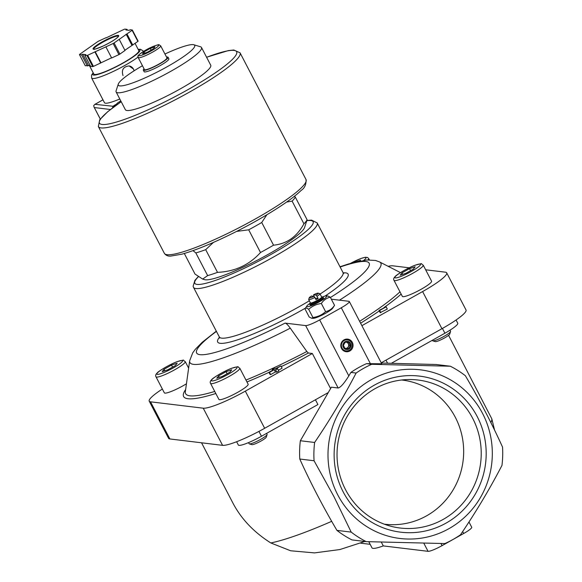 <?xml version="1.0" encoding="UTF-8"?>
<svg xmlns="http://www.w3.org/2000/svg" width="582" height="582" viewBox="0 0 582 582"><rect width="100%" height="100%" fill="white"/><g stroke="black" fill="none" stroke-linecap="round" stroke-linejoin="round"><path stroke-width="0.87" d="M155.998 376.816A16.478 2.43 -27.5 0 0 174.796 369.716A16.478 2.43 -27.5 0 0 185.236 361.597C181.657 359.909 186.771 359.305 177.466 361.538C169.304 364.434 157.38 371.978 157.191 372.982C155.685 374.401 155.292 375.674 155.998 376.816L164.335 392.835A16.478 2.43 -27.5 0 0 183.134 385.728A16.478 2.43 -27.5 0 0 186.444 383.778M210.56 383.414L218.897 399.427A16.478 2.43 -27.5 0 0 237.689 392.326A16.478 2.43 -27.5 0 0 248.128 384.207L239.791 368.195C236.212 366.5 241.334 365.896 232.029 368.137C223.859 371.025 211.935 378.576 211.746 379.58C210.248 380.992 209.847 382.272 210.56 383.414A16.478 2.43 -27.5 0 0 229.352 376.307A16.478 2.43 -27.5 0 0 239.791 368.195M394.007 280.371L402.344 296.383A16.478 2.43 -27.5 0 0 421.135 289.283A16.478 2.43 -27.5 0 0 431.575 281.164L423.238 265.152C419.658 263.457 424.78 262.853 415.475 265.094C407.313 267.982 395.382 275.533 395.193 276.537C393.694 277.949 393.294 279.229 394.007 280.371A16.478 2.43 -27.5 0 0 412.805 273.264A16.478 2.43 -27.5 0 0 423.238 265.152M314.062 460.755A97.609 94.371 -83.1 0 1 314.622 442.466C330.089 419.666 343.918 396.531 356.111 373.055A97.609 94.371 -83.1 0 1 371.723 364.288L450.352 366.224A97.609 94.371 -83.1 0 1 465.396 375.754C479.488 399.732 491.87 423.514 502.542 447.1A97.609 94.371 -83.1 0 1 501.975 465.389C489.942 488.596 476.112 511.731 460.493 534.785A97.601 94.364 96.9 0 1 444.859 543.566L366.245 541.631A97.609 94.371 -83.1 0 1 351.201 532.108L333.93 496.592L314.062 460.755L299.781 459.031A97.609 94.371 -83.1 0 1 300.348 440.741L331.384 387.183L338.142 388.005L305.652 325.593L285.093 323.105C286.264 323.33 287.988 325.018 290.28 328.175L306.845 351.499L308.387 353.019L312.345 353.5L245.32 391.14L264.657 428.287L327.804 392.821M361.895 325.665L422.605 291.56A38.034 5.616 -27.5 0 0 446.692 272.834A38.034 5.616 -27.5 0 0 445.39 272.18L425.66 269.793M409.211 267.807L392.661 265.807A38.034 5.616 -27.5 0 0 388.165 266.323M162.356 389.023A38.034 5.616 -27.5 0 0 149.225 401.165A38.034 5.616 -27.5 0 0 150.527 401.82L203.249 408.193A38.034 5.616 -27.5 0 0 245.32 391.14M380.162 312.629L387.292 309.064L386.135 306.838L379.006 310.402L380.162 312.629M280.931 365.954L275.628 368.537L274.224 368.362L272.238 369.483L273.635 369.65L268.928 372.298L270.084 374.524L270.674 374.597L275.388 371.949L276.785 372.116L278.778 370.996L277.621 368.777L276.217 368.602L280.931 365.954L282.088 368.18L278.392 370.261M341.518 348.458A6.337 6.126 -83.1 0 1 347.119 339.088A6.337 6.126 -83.1 0 1 352.132 348.72A6.337 6.126 -83.1 0 1 341.518 348.458M371.723 364.288L366.507 363.655A97.609 94.371 96.9 0 0 350.895 372.422L348.822 375.899L319.671 319.911L341.292 307.762A12.68 1.87 -27.5 0 0 349.324 301.52A12.68 1.87 -27.5 0 0 348.887 301.301L331.333 299.184M366.507 363.655L381.734 363.786L349.324 301.52M311.414 296.012L313.902 296.311A5.071 0.749 152.5 0 1 309.238 297.773A5.071 0.749 152.5 0 1 311.414 296.012M313.902 296.311L314.811 297.467A6.337 0.938 152.5 0 1 308.693 299.592A6.337 0.938 152.5 0 1 308.693 299.439L309.238 297.773M314.345 296.878L313.574 294.798A5.071 0.749 152.5 0 1 318.136 293.139L319.809 293.648A6.337 0.938 152.5 0 1 319.94 293.743L321.671 297.075A6.337 0.938 152.5 0 1 316.484 300.836A6.337 0.938 152.5 0 1 310.432 302.931L308.693 299.592M319.94 293.743A6.337 0.938 152.5 0 1 316.972 296.253L318.128 298.471L315.146 298.115M314.811 297.467L315.968 299.686A6.337 0.938 -27.5 0 0 318.128 298.471M236.641 231.389L248.689 229.817A63.387 9.356 152.5 0 0 261.725 222.499L273.54 245.182A63.387 9.356 152.5 0 1 260.503 252.508C249.249 264.963 234.917 271.576 217.515 272.354L205.701 249.663A63.387 9.356 152.5 0 1 195.828 252.923L207.636 275.606L202.674 279.084L195.035 274.086L184.312 253.483M217.515 272.354A63.387 9.356 152.5 0 1 207.636 275.606M286.591 202.063L292.113 201.125A63.387 9.356 152.5 0 0 295.278 197.058L307.085 219.749A63.387 9.356 152.5 0 1 303.928 223.815C296.864 236.779 286.737 243.902 273.54 245.182M292.113 201.125L303.928 223.815M248.689 229.817L260.503 252.508M315.429 399.769L317.918 404.548L261.464 436.26L258.939 431.4M331.689 521.327A134.377 19.832 152.5 0 1 270.826 542.955C253.948 532.275 241.355 519.064 233.04 503.306L201.539 442.793M149.225 401.165L168.562 438.304A38.034 5.616 -27.5 0 0 169.864 438.959L222.586 445.339A38.034 5.616 -27.5 0 0 264.657 428.287M330.554 388.478L312.345 353.5M270.826 542.955L290.651 550.776L314.498 552.9L339.888 549.546L364.79 541.456M366.245 541.631L351.972 539.907A97.609 94.371 -83.1 0 1 336.927 530.384C322.828 506.384 310.446 482.602 299.781 459.031M337.727 494.831A84.936 82.12 -83.1 0 1 412.776 369.279A84.936 82.12 -83.1 0 1 479.961 498.345A84.936 82.12 -83.1 0 1 337.727 494.831M314.622 442.466L300.348 440.741M351.201 532.108L336.927 530.384M450.352 366.224L436.078 364.499L381.348 363.044M356.111 373.055L350.895 372.422M448.577 335.327L491.812 418.822A134.377 19.832 152.5 0 1 490.873 422.59M385.975 360.142L387.554 363.183M494.591 430.156L491.812 418.822M343.133 491.797A78.599 75.995 -83.1 0 1 374.262 385.197A78.599 75.995 -83.1 0 1 477.182 416.508A78.599 75.995 -83.1 0 1 446.052 523.109A78.599 75.995 -83.1 0 1 343.133 491.797M338.142 388.005C340.535 387.481 344.1 383.451 348.822 375.899M368.792 541.704L371.971 547.815A31.69 4.678 -27.5 0 0 383.283 545.909L381.29 542.075M383.283 545.909L428.046 551.321A12.68 1.87 -27.5 0 0 442.073 545.632L463.687 533.49A12.68 1.87 -27.5 0 0 471.718 527.248L468.976 521.981M360.556 543.159L370.152 544.316M236.627 441.731L238.329 445.004A20.283 2.997 -27.5 0 0 261.464 436.26M391.395 363.277L444.91 333.217A20.283 2.997 -27.5 0 0 457.758 323.228L456.077 319.991M381.225 362.812L441.942 328.706A38.034 5.616 -27.5 0 0 466.029 309.98L446.692 272.834M305.652 325.593A12.68 1.87 -27.5 0 0 319.671 319.911M304.968 308.882C305.528 307.733 306.765 307.878 308.678 309.333C312.207 306.088 316.433 304.139 321.344 303.484C323.643 300.094 326.626 297.991 330.3 297.191L334.548 305.354L332.635 308.256A11.284 1.666 152.5 0 1 323.534 314.382A11.284 1.666 152.5 0 1 313.298 318.318L311.741 318.281L309.217 317.052L304.968 308.882L306.881 305.987A11.284 1.666 152.5 0 1 309.77 303.528A7.61 1.12 152.5 0 0 309.573 304.037L310.002 304.852A7.61 1.12 152.5 0 0 317.263 302.334A7.61 1.12 152.5 0 0 323.497 297.824L323.068 297.009A7.61 1.12 152.5 0 1 316.841 301.52A7.61 1.12 152.5 0 1 309.573 304.037M307.085 219.749L304.568 227.547A57.043 8.417 152.5 0 1 274.187 250.922A57.043 8.417 152.5 0 1 204.508 279.636L202.674 279.084M154.979 46.851L153.466 48.801L147.231 52.307L142.503 53.864L144.016 51.914L150.251 48.415L154.979 46.851M160.683 45.84L166.932 57.851A12.68 1.87 152.5 0 1 156.551 65.366A12.68 1.87 152.5 0 1 144.445 69.556L138.189 57.545A12.68 1.87 152.5 0 0 150.302 53.355A12.68 1.87 152.5 0 0 160.683 45.84L159.097 44.836C159.541 43.977 151.291 46.771 145.864 50.023C134.013 57.48 139.083 55.974 138.189 57.545M166.539 57.087A13.946 2.059 152.5 0 1 168.06 57.269A13.946 2.059 152.5 0 1 156.638 65.533A13.946 2.059 152.5 0 1 143.317 70.146A13.946 2.059 152.5 0 1 144.045 68.8M168.06 57.269L168.867 58.826A13.946 2.059 152.5 0 1 157.453 67.09A13.946 2.059 152.5 0 1 144.132 71.702L143.317 70.146M164.939 54.017A43.061 6.358 152.5 0 1 193.828 44.756A43.061 6.358 152.5 0 1 159.432 70.902A43.061 6.358 152.5 0 1 118.291 84.084A43.061 6.358 152.5 0 1 142.452 65.73M193.828 44.756L200.543 46.793A48.131 7.108 152.5 0 1 201.51 47.484A48.131 7.108 152.5 0 1 162.094 76.009A48.131 7.108 152.5 0 1 116.116 91.934A48.131 7.108 152.5 0 1 116.109 90.748L118.291 84.084M201.51 47.484L210.735 65.213A48.131 7.108 152.5 0 1 171.326 93.738A48.131 7.108 152.5 0 1 125.348 109.663L116.116 91.934M192.998 250.631L195.828 252.923M205.701 249.663L213.448 242.403M261.725 222.499L266.854 214.765M295.278 197.058L294.368 196.294M384.222 524.149A72.605 70.196 96.9 0 0 426.599 515.827A72.605 70.196 96.9 0 0 462.443 438.05A72.605 70.196 96.9 0 0 401.653 379.995M443.164 519.42A74.54 72.066 96.9 0 0 479.11 435.532A74.54 72.066 96.9 0 0 409.553 379.529A74.54 72.066 96.9 0 0 337.582 445.376A74.54 72.066 96.9 0 0 391.788 526.484A74.54 72.066 96.9 0 0 443.164 519.42M144.656 53.151L144.016 51.914M151.138 50.11L150.251 48.415M354.605 262.249L360.629 260.176L359.996 260.998M413.373 269.11L405.88 273.322L400.205 275.191L402.024 272.849L409.51 268.644L415.184 266.774L413.373 269.11M432.339 340.281L432.55 340.688A10.141 1.499 -27.5 0 0 432.753 340.834A10.141 1.499 -27.5 0 0 444.117 336.316A10.141 1.499 -27.5 0 0 450.541 331.573A10.141 1.499 -27.5 0 0 450.541 331.318L449.959 330.212M432.753 340.834L435.329 341.612A8.199 1.208 -27.5 0 0 444.51 337.96A8.199 1.208 -27.5 0 0 449.704 334.126L450.541 331.573M229.919 372.153L222.433 376.365L216.759 378.235L218.577 375.892L226.063 371.687L231.738 369.817L229.919 372.153M248.521 442.618L249.103 443.731A10.141 1.499 -27.5 0 0 249.307 443.877A10.141 1.499 -27.5 0 0 260.671 439.359A10.141 1.499 -27.5 0 0 267.094 434.616A10.141 1.499 -27.5 0 0 267.094 434.361L266.585 433.386M249.307 443.877L251.882 444.655A8.199 1.208 -27.5 0 0 261.063 441.003A8.199 1.208 -27.5 0 0 266.258 437.169L267.094 434.616M175.364 365.561L167.878 369.766L162.203 371.636L164.015 369.301L171.508 365.096L177.183 363.219L175.364 365.561M164.793 370.785L164.015 369.301M172.57 367.133L171.508 365.096M219.349 377.376L218.577 375.892M227.126 373.724L226.063 371.687M402.795 274.333L402.024 272.849M410.572 270.681L409.51 268.644M334.548 305.354C332.257 308.751 329.267 310.853 325.593 311.654C322.064 314.898 317.845 316.848 312.927 317.503L311.748 318.281M308.678 309.333L312.927 317.503M330.3 297.191L327.768 295.962L326.218 295.925A11.284 1.666 152.5 0 1 317.517 302.815A11.284 1.666 152.5 0 1 306.881 305.987M321.344 303.484L325.593 311.654M318.136 293.139A5.071 0.749 152.5 0 1 316.062 295.096L316.972 296.253M313.574 294.798L316.062 295.096M321.606 296.936L322.552 296.878A7.61 1.12 152.5 0 1 323.068 297.009M322.544 296.878A11.284 1.666 152.5 0 1 326.218 295.925M341.99 348.058A5.551 5.369 -83.1 0 1 346.901 339.852A5.551 5.369 -83.1 0 1 351.288 348.283A5.551 5.369 -83.1 0 1 341.99 348.058M343.358 347.425A4.183 4.045 -83.1 0 1 347.054 341.241A4.183 4.045 -83.1 0 1 350.364 347.6A4.183 4.045 -83.1 0 1 343.358 347.425M343.387 345.337L345.061 348.545L348.596 348.633L350.466 345.512L348.793 342.296L345.257 342.209L343.387 345.337M344.995 348.422L348.596 348.633M347.308 348.473L349.178 345.352L350.466 345.512M349.178 345.352L347.57 342.267M346.581 342.245A3.172 3.063 -83.1 0 1 345.541 348.429A3.172 3.063 -83.1 0 1 344.966 348.363M379.006 310.402L379.653 310.482L380.81 312.701M379.653 310.482L386.135 306.838M268.928 372.298L269.517 372.371L270.674 374.597M269.517 372.371L274.231 369.723L275.388 371.949M274.231 369.723L275.628 369.89L276.785 372.116M275.628 369.89L277.621 368.777M272.238 369.483L272.623 370.225M120.823 100.97L119.121 101.923A10.141 9.807 96.9 0 0 115.221 105.888M138.029 57.094A29.158 4.307 -27.5 0 1 110.063 72.932A29.158 4.307 -27.5 0 1 91.614 78.01L104.469 102.701A29.158 4.307 -27.5 0 0 119.79 98.991M133.627 69.163L129.102 65.926C123.297 66.646 121.274 69.876 123.035 75.616M105.917 37.75L98.656 41.104A30.424 4.489 -27.5 0 0 97.711 41.635L79.69 54.308A30.424 4.489 -27.5 0 0 79.458 54.599L81.589 54.861L82.673 54.25L85.881 54.643L84.805 55.246L86.929 55.508A30.424 4.489 -27.5 0 0 87.649 55.268L113.141 43.505A30.424 4.489 -27.5 0 0 114.087 42.966L132.107 30.3A30.424 4.489 -27.5 0 0 132.332 30.002L130.208 29.747L129.124 30.351L125.908 29.966L126.992 29.355L124.861 29.1A30.424 4.489 -27.5 0 0 124.148 29.333L106.004 37.925M90.181 65.584L85.248 65.722L79.458 54.599M124.89 50.256L137.89 41.417A30.424 4.489 -27.5 0 0 138.123 41.126L132.332 30.002M137.89 41.417L132.107 30.3M105.88 46.851L111.664 57.974L118.924 54.621A30.424 4.489 -27.5 0 0 119.87 54.09L114.087 42.966M118.924 54.621L113.141 43.505M84.805 55.246L90.596 66.37L92.72 66.624A30.424 4.489 -27.5 0 0 93.44 66.392L87.649 55.268M92.72 66.624L86.929 55.508M119.87 54.09L125.006 50.481L119.215 39.358M93.44 66.392L111.577 57.8M113.25 106.28L94.946 104.316L93.709 105.575L94.022 107.044L100.3 118.983M89.381 65.482L93.826 74.03A25.353 3.739 -27.5 0 0 118.044 65.642A25.353 3.739 -27.5 0 0 138.807 50.612L135.06 43.41M87.38 65.977L81.589 54.861M88.457 65.373L82.673 54.25M100.701 63.038L94.91 51.914M100.962 62.703L95.172 51.58M131.939 45.301L126.149 34.178M132.761 45.032L126.971 33.909M127.4 30.148L126.992 29.355M112.486 107.91A3.805 3.674 -83.1 0 1 114.348 105.342L116.378 104.2M113.897 106.855A3.805 3.674 -83.1 0 1 115.316 105.458L115.556 105.32M134.078 70.815A6.337 6.126 96.9 0 0 129.037 65.919M308.387 353.019A128.906 19.031 152.5 0 1 281.266 366.609M268.964 372.371A128.906 19.031 152.5 0 1 246.964 381.974M215.813 393.512A128.906 19.031 152.5 0 1 185.643 389.533M401.151 294.092A128.906 19.031 152.5 0 1 383.894 307.66M379.275 310.919A128.906 19.031 152.5 0 1 360.607 323.199M370.443 363.757L341.292 307.762M428.046 551.321L423.791 543.152M442.073 545.632L440.96 543.493M463.687 533.49L462.675 531.541M444.91 333.217L442.422 328.437M150.527 401.82L169.864 438.959M203.249 408.193L222.586 445.339M422.605 291.56L441.942 328.706M285.093 323.105A97.252 14.354 152.5 0 1 205.031 354.54A97.252 14.354 152.5 0 1 216.439 331.405M340.128 267.014A97.252 14.354 152.5 0 1 330.452 297.489M343.184 272.834A73.528 10.854 152.5 0 1 325.04 296.085M305.47 308.111A73.528 10.854 152.5 0 1 239.187 339.291A73.528 10.854 152.5 0 1 219.45 337.24M290.28 328.175A107.634 15.889 152.5 0 1 189.659 360.782L192.707 352.874L195.363 349.251L202.23 342.274L216.308 331.158M339.997 266.767L348.64 263.93L366.755 259.994L375.514 260.46L379.559 261.929A107.634 15.889 152.5 0 1 339.488 300.167M306.845 351.499A125.792 18.566 152.5 0 1 245.975 380.075M214.736 391.439A125.792 18.566 152.5 0 1 185.352 391.621L189.659 360.782M399.972 291.829A125.792 18.566 152.5 0 1 359.625 321.308M306.816 220.694A66.683 9.843 152.5 0 1 257.339 261.813A66.683 9.843 152.5 0 1 198.375 276.748M306.881 220.491L311.545 220.112L317.19 222.95A69.724 10.294 152.5 0 1 260.096 264.279A69.724 10.294 152.5 0 1 193.5 287.341L219.319 336.942A69.724 10.294 152.5 0 0 309.326 300.799M317.19 222.95L343.009 272.551A69.724 10.294 152.5 0 1 320.1 294.048M145.915 50.016A11.153 1.644 152.5 0 1 158.391 45.905A11.153 1.644 152.5 0 1 141.921 55.159A11.153 1.644 152.5 0 1 145.915 50.016M363.794 260.336A14.448 2.132 -27.5 0 0 363.808 257.644A14.448 2.132 -27.5 0 0 350.495 263.377M368.057 259.899A16.478 2.43 -27.5 0 0 368.682 258.553L367.497 257.462L365.314 257.259L360.913 258.495L350.393 263.406M411.358 271.423A14.448 2.132 -27.5 0 0 416.537 264.766A14.448 2.132 -27.5 0 0 395.193 276.756A14.448 2.132 -27.5 0 0 411.358 271.423M227.911 374.466A14.448 2.132 -27.5 0 0 233.091 367.809A14.448 2.132 -27.5 0 0 211.746 379.799A14.448 2.132 -27.5 0 0 227.911 374.466M173.356 367.875A14.448 2.132 -27.5 0 0 178.529 361.211A14.448 2.132 -27.5 0 0 157.184 373.2A14.448 2.132 -27.5 0 0 173.356 367.875M306.037 179.569A79.865 11.786 152.5 0 1 240.642 226.9A79.865 11.786 152.5 0 1 164.357 253.323C165.885 255.411 167.98 256.335 170.635 256.095L181.795 254.196C195.705 250.311 213.485 242.963 235.135 232.145C263.544 217.908 290.905 200.666 301.105 190.438C304.626 188.175 306.278 184.552 306.037 179.569L240.039 52.787A79.865 11.786 152.5 0 1 174.644 100.119A79.865 11.786 152.5 0 1 98.358 126.541L164.357 253.323M206.61 57.291A77.326 11.414 152.5 0 1 221.931 68.138A77.326 11.414 152.5 0 1 121.325 120.503A77.326 11.414 152.5 0 1 121.223 101.741M119.121 101.923L120.605 102.105M143.412 51.471A29.158 4.307 -27.5 0 0 143.339 51.085L140.48 49.274L138.152 49.354M118.219 35.378A14.448 2.132 -27.5 0 0 96.561 45.381A14.448 2.132 -27.5 0 0 102.912 46.145A14.448 2.132 -27.5 0 0 118.219 35.378M94.349 107.554L110.427 109.503M95.353 104.12L102.978 99.835M93.273 72.968A26.619 3.929 -27.5 0 0 116.982 66.399A26.619 3.929 -27.5 0 0 139.018 49.572A26.619 3.929 -27.5 0 0 138.254 49.55M118.473 36.266A13.946 2.059 -27.5 0 0 118.022 36.069A13.946 2.059 -27.5 0 0 104.018 41.533A13.946 2.059 -27.5 0 0 93.738 49.143M115.316 105.458L114.348 105.342M379.559 261.929L400.481 272.616M198.244 276.646L194.883 280.4L193.108 286.286L193.5 287.341M219.538 338.084L219.319 336.942M343.009 272.551L343.824 273.387M369.359 259.856L368.682 258.553M188.633 368.122L185.236 361.597M310.359 302.793L309.762 303.528M121.201 101.697L107.794 111.635L99.704 119.783L98.358 126.541M240.039 52.787L233.804 50.008L228.304 50.598L206.595 57.247M94.022 107.044L100.264 119.034M94.946 104.316L102.963 99.813M91.614 78.01L91.57 75.056L93.171 72.772M93.76 49.186L94.008 49.179C93.2 49.87 96.234 48.83 103.116 46.043C110.464 42.464 115.382 39.474 117.87 37.073L118.495 36.31"/></g></svg>
